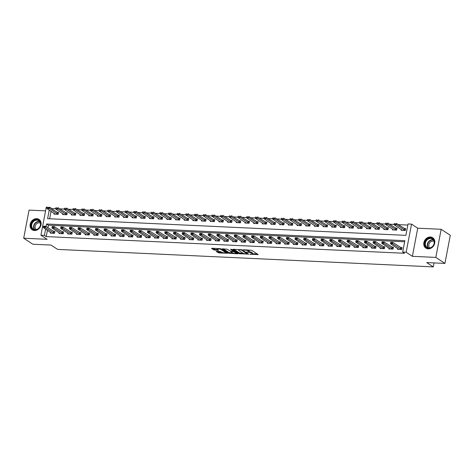 <?xml version="1.0" encoding="UTF-8"?>
<svg xmlns="http://www.w3.org/2000/svg" width="474" height="474" viewBox="0 0 474 474"><rect width="100%" height="100%" fill="white"/><g stroke="black" fill="none" stroke-linecap="round" stroke-linejoin="round"><path stroke-width="0.71" d="M249.857 254.254L258.146 254.574L251.7 250.325L243.417 249.721L244.857 250.094A2.506 0.61 -169.2 0 1 248.18 250.953L248.72 251.303A2.506 0.61 -169.2 0 1 248.998 251.676A2.506 0.61 -169.2 0 1 247.689 251.961L246.521 252.055L248.186 252.287A2.506 0.61 -169.2 0 1 251.516 253.146L252.055 253.501A2.506 0.61 -169.2 0 1 252.334 253.868A2.506 0.61 -169.2 0 1 251.019 254.153L249.857 254.254M34.454 230.518A6.221 5.208 -56.7 0 0 40.598 226.187A6.221 5.208 -56.7 0 0 39.004 219.391A6.221 5.208 -56.7 0 0 36.711 218.662A6.221 5.208 -56.7 0 0 30.567 222.987A6.221 5.208 -56.7 0 0 32.161 229.789A6.221 5.208 -56.7 0 0 34.454 230.518M428.158 248.85A6.221 5.208 -56.7 0 0 434.303 244.519A6.221 5.208 -56.7 0 0 432.709 237.723A6.221 5.208 -56.7 0 0 430.422 236.994A6.221 5.208 -56.7 0 0 424.271 241.319A6.221 5.208 -56.7 0 0 425.865 248.121A6.221 5.208 -56.7 0 0 428.158 248.85M216.553 251.309L216.227 251.516L219.077 252.974L227.532 253.258L220.991 248.897L219.954 248.631L211.908 248.252L211.588 248.459L213.774 249.899L218.253 250.325L218.579 250.124L217.495 249.407A2.097 0.51 -169.2 0 1 217.258 249.099A2.097 0.51 -169.2 0 1 218.869 248.903A2.097 0.51 -169.2 0 1 221.139 249.579L225.387 252.375A2.097 0.51 -169.2 0 1 225.624 252.678A2.097 0.51 -169.2 0 1 224.012 252.873A2.097 0.51 -169.2 0 1 221.743 252.204L219.995 251.469L216.553 251.309M47.43 230.263L46.227 236.591L44.402 235.388L40.93 235.228L46.292 207.102L49.711 207.559M444.938 263.42L435.807 257.412L441.17 229.286L450.3 235.294L444.938 263.42L426.707 262.572L433.283 266.898L57.627 249.401L51.056 245.076L32.83 244.228L23.7 238.221L47.133 239.311L40.93 235.228M441.17 229.286L417.736 228.195L412.374 256.321L435.807 257.412M412.374 256.321L406.165 252.233L402.693 252.073L404.867 240.673L46.576 223.989L46.085 226.56M46.227 236.591L404.518 253.276L402.693 252.073M239.234 253.691L248.643 254.129L242.19 249.881L233.107 249.241L232.781 249.448L239.234 253.691L239.382 252.932L243.281 253.335M237.717 253.839L228.64 253.199L222.099 248.838L226.993 249.176L230.648 251.167L233.338 251.184L230.53 249.277L231.484 249.318L238.043 253.637L237.717 253.839L237.788 253.472M45.575 210.865L29.062 210.101L23.7 238.221M404.654 241.776L48.401 225.191L47.91 227.763M397.727 248.477L397.567 249.306L401.733 249.502L402.094 247.6L400.566 247.529M389.047 248.074L388.887 248.903L393.053 249.099L393.42 247.197L391.885 247.126M380.367 247.665L380.207 248.5L384.378 248.696L384.74 246.794L383.205 246.723M371.687 247.262L371.527 248.098L375.698 248.287L376.06 246.391L374.525 246.32M363.007 246.859L362.853 247.689L367.018 247.884L367.38 245.982L365.845 245.911M354.327 246.456L354.173 247.286L358.338 247.481L358.7 245.579L357.171 245.508M345.653 246.053L345.493 246.883L349.658 247.078L350.019 245.177L348.491 245.105M336.973 245.645L336.813 246.48L340.978 246.676L341.339 244.774L339.811 244.703M328.292 245.242L328.132 246.077L332.298 246.267L332.659 244.371L331.13 244.3M319.612 244.839L319.452 245.668L323.618 245.864L323.979 243.962L322.45 243.891M310.932 244.436L310.772 245.265L314.937 245.461L315.299 243.559L313.77 243.488M302.252 244.033L302.092 244.862L306.257 245.058L306.625 243.156L305.09 243.085M293.572 243.624L293.412 244.46L297.577 244.649L297.945 242.753L296.41 242.682M284.892 243.221L284.732 244.057L288.903 244.246L289.264 242.35L287.73 242.279M276.212 242.818L276.052 243.648L280.223 243.843L280.584 241.941L279.05 241.87M267.532 242.415L267.377 243.245L271.543 243.44L271.904 241.539L270.37 241.467M258.851 242.007L258.697 242.842L262.863 243.038L263.224 241.136L261.695 241.065M250.177 241.604L250.017 242.439L254.183 242.629L254.544 240.733L253.015 240.662M241.497 241.201L241.337 242.03L245.502 242.226L245.864 240.33L244.335 240.253M232.817 240.798L232.657 241.627L236.822 241.823L237.184 239.921L235.655 239.85M224.137 240.395L223.977 241.225L228.142 241.42L228.504 239.518L226.975 239.447M215.457 239.986L215.297 240.822L219.462 241.017L219.823 239.115L218.295 239.044M206.777 239.583L206.617 240.419L210.782 240.608L211.149 238.712L209.615 238.641M198.096 239.18L197.936 240.01L202.102 240.205L202.469 238.304L200.935 238.232M189.416 238.778L189.256 239.607L193.428 239.803L193.789 237.901L192.254 237.829M180.736 238.375L180.576 239.204L184.747 239.4L185.109 237.498L183.574 237.427M172.056 237.966L171.902 238.801L176.067 238.997L176.429 237.095L174.894 237.024M163.376 237.563L163.222 238.398L167.387 238.588L167.749 236.692L166.22 236.621M154.702 237.16L154.542 237.989L158.707 238.185L159.068 236.283L157.54 236.212M146.022 236.757L145.862 237.587L150.027 237.782L150.388 235.88L148.86 235.809M137.342 236.354L137.182 237.184L141.347 237.379L141.708 235.477L140.18 235.406M128.661 235.945L128.501 236.781L132.667 236.97L133.028 235.074L131.499 235.003M119.981 235.542L119.821 236.378L123.987 236.567L124.348 234.671L122.819 234.6M111.301 235.14L111.141 235.969L115.306 236.165L115.674 234.263L114.139 234.192M102.621 234.737L102.461 235.566L106.626 235.762L106.994 233.86L105.459 233.789M93.941 234.328L93.781 235.163L97.952 235.359L98.314 233.457L96.779 233.386M85.261 233.925L85.101 234.76L89.272 234.95L89.633 233.054L88.099 232.983M76.581 233.522L76.427 234.352L80.592 234.547L80.953 232.651L79.419 232.574M67.9 233.119L67.746 233.949L71.912 234.144L72.273 232.242L70.745 232.171M59.226 232.716L59.066 233.546L63.232 233.741L63.593 231.839L62.064 231.768M50.546 232.307L50.386 233.143L54.551 233.338L54.913 231.436L53.384 231.365M407.847 225.055L398.237 224.611M394.119 224.415L389.557 224.202M385.439 224.012L380.877 223.799M376.759 223.609L372.197 223.396M368.079 223.207L363.517 222.993M359.399 222.798L354.836 222.59M350.719 222.395L346.156 222.182M342.038 221.992L337.476 221.779M333.358 221.589L328.796 221.376M324.678 221.186L320.116 220.973M315.998 220.777L311.442 220.57M307.324 220.374L302.762 220.161M298.644 219.972L294.081 219.758M289.964 219.569L285.401 219.355M281.283 219.166L276.721 218.952M272.603 218.757L268.041 218.544M263.923 218.354L259.361 218.141M255.243 217.951L250.681 217.738M246.563 217.548L242.001 217.335M237.883 217.139L233.321 216.932M229.203 216.737L224.64 216.523M220.529 216.334L215.966 216.12M211.848 215.931L207.286 215.717M203.168 215.528L198.606 215.315M194.488 215.119L189.926 214.912M185.808 214.716L181.246 214.503M177.128 214.313L172.566 214.1M168.448 213.91L163.886 213.697M159.768 213.507L155.205 213.294M151.088 213.099L146.525 212.891M142.407 212.696L137.845 212.482M133.727 212.293L129.165 212.079M125.053 211.89L120.491 211.677M116.373 211.487L111.811 211.274M107.693 211.078L103.131 210.865M99.013 210.675L94.45 210.462M90.333 210.272L85.77 210.059M81.652 209.869L77.09 209.656M72.972 209.467L68.41 209.253M64.292 209.058L59.73 208.844M55.612 208.655L51.536 208.761M51.056 211.262L49.628 218.763M401.354 229.475L401.194 230.305L405.359 230.5L405.72 228.598L404.192 228.527M392.673 229.072L392.513 229.902L396.679 230.097L397.04 228.195L395.512 228.124M383.993 228.664L383.833 229.499L387.999 229.694L388.36 227.793L386.831 227.721M375.313 228.261L375.153 229.096L379.319 229.286L379.686 227.39L378.151 227.319M366.633 227.858L366.473 228.687L370.638 228.883L371.006 226.981L369.471 226.91M357.953 227.455L357.793 228.284L361.964 228.48L362.326 226.578L360.791 226.507M349.273 227.052L349.113 227.881L353.284 228.077L353.645 226.175L352.111 226.104M340.593 226.643L340.439 227.479L344.604 227.668L344.965 225.772L343.431 225.701M331.913 226.24L331.759 227.076L335.924 227.265L336.285 225.369L334.757 225.298M323.238 225.837L323.078 226.667L327.244 226.862L327.605 224.96L326.076 224.889M314.558 225.434L314.398 226.264L318.564 226.459L318.925 224.558L317.396 224.486M305.878 225.026L305.718 225.861L309.883 226.057L310.245 224.155L308.716 224.084M297.198 224.623L297.038 225.458L301.203 225.648L301.565 223.752L300.036 223.681M288.518 224.22L288.358 225.049L292.523 225.245L292.885 223.343L291.356 223.272M279.838 223.817L279.678 224.646L283.843 224.842L284.21 222.94L282.676 222.869M271.158 223.414L270.998 224.243L275.163 224.439L275.53 222.537L273.996 222.466M262.478 223.005L262.318 223.841L266.489 224.036L266.85 222.134L265.316 222.063M253.797 222.602L253.643 223.438L257.809 223.627L258.17 221.731L256.635 221.66M245.117 222.199L244.963 223.029L249.128 223.224L249.49 221.322L247.961 221.251M236.437 221.796L236.283 222.626L240.448 222.821L240.81 220.92L239.281 220.848M227.763 221.394L227.603 222.223L231.768 222.419L232.13 220.517L230.601 220.446M219.083 220.985L218.923 221.82L223.088 222.016L223.45 220.114L221.921 220.043M210.403 220.582L210.243 221.417L214.408 221.607L214.769 219.711L213.241 219.64M201.723 220.179L201.563 221.008L205.728 221.204L206.089 219.302L204.561 219.231M193.042 219.776L192.882 220.606L197.048 220.801L197.409 218.899L195.881 218.828M184.362 219.373L184.202 220.203L188.368 220.398L188.735 218.496L187.2 218.425M175.682 218.964L175.522 219.8L179.687 219.989L180.055 218.093L178.52 218.022M167.002 218.561L166.842 219.397L171.013 219.586L171.375 217.69L169.84 217.619M158.322 218.159L158.168 218.988L162.333 219.184L162.695 217.282L161.16 217.211M149.642 217.756L149.488 218.585L153.653 218.781L154.014 216.879L152.486 216.808M140.962 217.347L140.808 218.182L144.973 218.378L145.334 216.476L143.806 216.405M132.287 216.944L132.127 217.779L136.293 217.969L136.654 216.073L135.126 216.002M123.607 216.541L123.447 217.37L127.613 217.566L127.974 215.67L126.445 215.593M114.927 216.138L114.767 216.968L118.933 217.163L119.294 215.261L117.765 215.19M106.247 215.735L106.087 216.565L110.252 216.76L110.614 214.858L109.085 214.787M97.567 215.326L97.407 216.162L101.572 216.357L101.94 214.455L100.405 214.384M88.887 214.923L88.727 215.759L92.892 215.948L93.26 214.052L91.725 213.981M80.207 214.521L80.047 215.35L84.218 215.546L84.579 213.644L83.045 213.573M71.527 214.118L71.367 214.947L75.538 215.143L75.899 213.241L74.365 213.17M62.846 213.715L62.692 214.544L66.858 214.74L67.219 212.838L65.685 212.767M54.166 213.306L54.012 214.141L58.178 214.337L58.539 212.435L57.01 212.364M433.283 266.898L434.042 262.91M51.589 208.465L49.764 207.268M49.231 210.059L47.59 218.668L405.88 235.353L408.055 223.947L411.527 224.113L406.165 252.233M417.736 228.195L411.527 224.113M45.605 229.061L44.402 235.388M48.401 225.191L46.576 223.989M252.334 253.868L252.476 253.11A2.506 0.61 -169.2 0 0 252.198 252.737L252.055 253.501M249.016 251.593A2.506 0.61 -169.2 0 1 251.658 252.387L252.198 252.737M248.998 251.676L249.146 250.912A2.506 0.61 -169.2 0 0 248.868 250.545L248.72 251.303M247.801 249.928A2.506 0.61 -169.2 0 1 248.329 250.189L248.868 250.545M252.358 253.756L257.252 253.981M233.824 249.277L239.382 252.932M247.428 253.525L247.748 253.543M247.067 253.969L241.627 250.1L239.915 249.863A2.506 0.61 -169.2 0 0 238.6 250.154A2.506 0.61 -169.2 0 0 238.878 250.521L242.747 253.069A2.506 0.61 -169.2 0 0 246.077 253.922L247.067 253.969M237.148 253.045L236.236 253.003M232.598 252.838L229.825 252.707L229.677 253.466M223.224 248.779L228.782 252.441L229.825 252.707M232.319 252.683A2.097 0.51 -169.2 0 0 234.594 253.359A2.097 0.51 -169.2 0 0 236.2 253.163A2.097 0.51 -169.2 0 0 235.969 252.855L233.433 251.599L230.737 251.587L232.319 252.683M233.836 250.87L233.433 251.599M212.625 248.287L214.959 249.407L217.684 249.531M217.27 251.344L219.225 252.209L221.992 252.34M225.654 252.512L226.548 252.553M405.608 229.209L396.412 223.408L396.151 224.777L394.072 224.682L402.385 230.364M395.31 223.645L394.267 223.598M405.151 230.488L395.269 223.87M394.072 224.682L394.226 223.823M390.641 242.599L391.643 242.872L390.706 242.315L392.786 242.41L401.982 248.21M391.684 242.647L392.786 242.41L392.525 243.778L401.525 249.49M398.758 249.365L390.446 243.683L392.525 243.778L391.643 242.872M390.6 242.824L390.446 243.683M396.928 228.8L387.732 223.005L387.471 224.374L385.392 224.279L393.704 229.955M386.63 223.242L385.587 223.189M396.471 230.086L386.588 223.467M385.392 224.279L385.546 223.42M388.247 228.397L379.052 222.602L378.791 223.971L376.712 223.87L385.024 229.552M377.95 222.833L376.907 222.786M387.791 229.683L377.908 223.064M376.712 223.87L376.866 223.017M379.567 227.994L370.378 222.199L370.111 223.568L368.031 223.467L376.344 229.149M369.27 222.43L368.227 222.383M379.111 229.28L369.228 222.662M368.031 223.467L368.185 222.608M381.961 242.19L382.962 242.469L382.026 241.912L384.112 242.007L393.301 247.801M383.004 242.244L384.112 242.007L383.851 243.375L392.845 249.087M390.078 248.957L381.766 243.281L383.851 243.375L382.962 242.469M381.92 242.421L381.766 243.281M373.281 241.787L374.282 242.066L373.346 241.509L375.432 241.604L384.621 247.398M374.324 241.835L375.432 241.604L375.171 242.972L384.165 248.684M381.398 248.554L373.085 242.878L375.171 242.972L374.282 242.066M373.239 242.018L373.085 242.878M364.607 241.385L365.602 241.663L364.666 241.1L366.752 241.201L375.941 246.995M365.644 241.432L366.752 241.201L366.491 242.57L375.485 248.281M372.718 248.151L364.405 242.469L366.491 242.57L365.602 241.663M364.559 241.61L364.405 242.469M370.887 227.591L361.698 221.791L361.437 223.159L359.351 223.064L367.664 228.746M360.59 222.028L359.547 221.98M370.431 228.871L360.548 222.253M359.351 223.064L359.505 222.205M355.927 240.982L356.922 241.254L355.986 240.697L358.071 240.798L367.261 246.593M356.963 241.029L358.071 240.798L357.811 242.161L366.805 247.872M364.038 247.748L355.725 242.066L357.811 242.161L356.922 241.254M355.879 241.207L355.725 242.066M426.013 240.359A5.386 4.503 123.3 0 1 432.774 238.778A5.386 4.503 123.3 0 1 433.153 245.87A5.386 4.503 123.3 0 1 426.387 247.446A5.386 4.503 123.3 0 1 426.013 240.359M433.07 245.781A4.989 4.171 -56.7 0 0 432.507 239.068A4.989 4.171 -56.7 0 0 426.458 240.685A4.989 4.171 -56.7 0 0 427.021 247.398A4.989 4.171 -56.7 0 0 433.07 245.781M429.794 247.92A3.928 3.282 123.3 0 1 429.651 242.866A3.928 3.282 123.3 0 1 434.077 241.408M433.242 238.132A6.186 5.173 -56.7 0 0 432.981 237.948A6.186 5.173 -56.7 0 0 425.48 239.951A6.186 5.173 -56.7 0 0 426.179 248.275A6.186 5.173 -56.7 0 0 426.458 248.441M34.898 229.914A5.386 4.503 123.3 0 1 31.189 224.563A5.386 4.503 123.3 0 1 36.854 219.652A5.386 4.503 123.3 0 1 40.563 225.002A5.386 4.503 123.3 0 1 34.898 229.914M36.966 220.149A4.989 4.171 -56.7 0 0 32.036 223.621A4.989 4.171 -56.7 0 0 33.316 229.066A4.989 4.171 -56.7 0 0 35.153 229.653A4.989 4.171 -56.7 0 0 40.077 226.181A4.989 4.171 -56.7 0 0 38.797 220.736A4.989 4.171 -56.7 0 0 36.966 220.149M36.083 229.588A3.928 3.282 123.3 0 1 35.479 225.322A3.928 3.282 123.3 0 1 39.265 222.804A3.928 3.282 123.3 0 1 40.373 223.076M39.538 219.8A6.186 5.173 -56.7 0 0 39.277 219.616A6.186 5.173 -56.7 0 0 36.996 218.893A6.186 5.173 -56.7 0 0 30.893 223.195A6.186 5.173 -56.7 0 0 32.475 229.943A6.186 5.173 -56.7 0 0 32.747 230.109M362.207 227.182L353.017 221.388L352.757 222.756L350.671 222.662L358.984 228.338M351.909 221.625L350.873 221.571M361.751 228.468L351.868 221.85M350.671 222.662L350.825 221.802M353.527 226.779L344.337 220.985L344.077 222.353L341.991 222.259L350.304 227.935M343.229 221.216L342.192 221.168M353.071 228.065L343.188 221.447M341.991 222.259L342.145 221.399M344.847 226.376L335.657 220.582L335.396 221.951L333.311 221.85L341.624 227.532M334.555 220.813L333.512 220.766M344.391 227.662L334.508 221.044M333.311 221.85L333.465 220.997M336.167 225.974L326.977 220.179L326.716 221.548L324.631 221.447L332.944 227.129M325.875 220.41L324.832 220.363M335.711 227.259L325.828 220.641M324.631 221.447L324.785 220.588M327.493 225.571L318.297 219.77L318.036 221.139L315.951 221.044L324.269 226.726M317.195 220.007L316.152 219.96M327.03 226.85L317.147 220.232M315.951 221.044L316.111 220.185M347.246 240.579L348.242 240.851L347.306 240.294L349.391 240.389L358.581 246.19M348.289 240.626L349.391 240.389L349.131 241.758L358.125 247.469M355.358 247.345L347.045 241.663L349.131 241.758L348.242 240.851M347.199 240.804L347.045 241.663M338.566 240.17L339.562 240.448L338.626 239.891L340.711 239.986L349.907 245.781M339.609 240.223L340.711 239.986L340.451 241.355L349.445 247.067M346.684 246.936L338.365 241.26L340.451 241.355L339.562 240.448M338.525 240.401L338.365 241.26M329.886 239.767L330.882 240.045L329.951 239.489L332.031 239.583L341.227 245.378M330.929 239.814L332.031 239.583L331.77 240.952L340.765 246.664M338.003 246.533L329.685 240.851L331.77 240.952L330.882 240.045M329.845 239.998L329.685 240.851M321.206 239.364L322.202 239.643L321.271 239.08L323.351 239.18L332.547 244.975M322.249 239.411L323.351 239.18L323.09 240.549L332.09 246.261M329.323 246.13L321.011 240.448L323.09 240.549L322.202 239.643M321.165 239.589L321.011 240.448M312.526 238.961L313.527 239.234L312.591 238.677L314.671 238.778L323.866 244.572M313.569 239.009L314.671 238.778L314.41 240.14L323.41 245.852M320.643 245.728L312.33 240.045L314.41 240.14L313.527 239.234M312.485 239.186L312.33 240.045M318.812 225.162L309.617 219.367L309.356 220.736L307.276 220.641L315.589 226.317M308.515 219.604L307.472 219.551M318.356 226.448L308.467 219.829M307.276 220.641L307.43 219.782M303.846 238.552L304.847 238.831L303.911 238.274L305.991 238.369L315.186 244.163M304.889 238.606L305.991 238.369L305.73 239.737L314.73 245.449M311.963 245.319L303.65 239.643L305.73 239.737L304.847 238.831M303.804 238.783L303.65 239.643M310.132 224.759L300.937 218.964L300.676 220.333L298.596 220.238L306.909 225.914M299.835 219.195L298.792 219.148M309.676 226.045L299.793 219.426M298.596 220.238L298.75 219.379M295.166 238.149L296.167 238.428L295.231 237.871L297.311 237.966L306.506 243.76M296.209 238.197L297.311 237.966L297.05 239.334L306.05 245.046M303.283 244.916L294.97 239.24L297.05 239.334L296.167 238.428M295.124 238.381L294.97 239.24M301.452 224.356L292.257 218.561L291.996 219.93L289.916 219.829L298.229 225.511M291.154 218.792L290.112 218.745M300.996 225.642L291.113 219.024M289.916 219.829L290.07 218.976M286.486 237.747L287.487 238.025L286.551 237.468L288.636 237.563L297.826 243.358M287.528 237.794L288.636 237.563L288.376 238.932L297.37 244.643M294.603 244.513L286.29 238.831L288.376 238.932L287.487 238.025M286.444 237.978L286.29 238.831M292.772 223.953L283.576 218.159L283.316 219.527L281.236 219.426L289.549 225.109M282.474 218.39L281.432 218.342M292.316 225.239L282.433 218.615M281.236 219.426L281.39 218.567M277.811 237.344L278.807 237.622L277.871 237.059L279.956 237.16L289.146 242.955M278.848 237.391L279.956 237.16L279.696 238.529L288.69 244.24M285.923 244.11L277.61 238.428L279.696 238.529L278.807 237.622M277.764 237.569L277.61 238.428M284.092 223.55L274.902 217.75L274.636 219.118L272.556 219.024L280.869 224.706M273.794 217.987L272.751 217.939M283.636 224.83L273.753 218.212M272.556 219.024L272.71 218.164M269.131 236.941L270.127 237.213L269.191 236.656L271.276 236.751L280.466 242.552M270.168 236.988L271.276 236.751L271.015 238.12L280.01 243.832M277.243 243.707L268.93 238.025L271.015 238.12L270.127 237.213M269.084 237.166L268.93 238.025M275.412 223.141L266.222 217.347L265.961 218.715L263.876 218.621L272.189 224.297M265.114 217.584L264.071 217.53M274.956 224.427L265.073 217.809M263.876 218.621L264.03 217.762M260.451 236.532L261.447 236.81L260.51 236.253L262.596 236.348L271.786 242.143M261.488 236.585L262.596 236.348L262.335 237.717L271.329 243.429M268.562 243.298L260.25 237.622L262.335 237.717L261.447 236.81M260.404 236.763L260.25 237.622M266.732 222.739L257.542 216.944L257.281 218.313L255.196 218.218L263.508 223.894M256.434 217.175L255.397 217.128M266.275 224.024L256.393 217.406M255.196 218.218L255.35 217.359M258.052 222.336L248.862 216.541L248.601 217.91L246.516 217.809L254.828 223.491M247.754 216.772L246.717 216.725M257.595 223.621L247.712 217.003M246.516 217.809L246.67 216.95M249.371 221.933L240.182 216.138L239.921 217.501L237.835 217.406L246.148 223.088M239.08 216.369L238.037 216.322M248.915 223.213L239.032 216.594M237.835 217.406L237.989 216.547M240.697 221.53L231.502 215.729L231.241 217.098L229.155 217.003L237.468 222.685M230.4 215.966L229.357 215.919M240.235 222.81L230.352 216.191M229.155 217.003L229.315 216.144M232.017 221.121L222.821 215.326L222.561 216.695L220.475 216.6L228.794 222.276M221.719 215.563L220.677 215.51M231.555 222.407L221.672 215.788M220.475 216.6L220.635 215.741M223.337 220.718L214.141 214.923L213.881 216.292L211.801 216.191L220.114 221.873M213.039 215.155L211.997 215.107M222.881 222.004L212.992 215.386M211.801 216.191L211.955 215.338M214.657 220.315L205.461 214.521L205.201 215.889L203.121 215.788L211.434 221.471M204.359 214.752L203.316 214.704M214.201 221.601L204.318 214.983M203.121 215.788L203.275 214.929M205.977 219.912L196.781 214.118L196.52 215.48L194.441 215.386L202.754 221.068M195.679 214.349L194.636 214.301M205.52 221.192L195.638 214.574M194.441 215.386L194.595 214.526M197.297 219.509L188.101 213.709L187.84 215.078L185.761 214.983L194.073 220.665M186.999 213.946L185.956 213.898M196.84 220.789L186.957 214.171M185.761 214.983L185.915 214.124M188.616 219.101L179.427 213.306L179.166 214.675L177.08 214.58L185.393 220.256M178.319 213.537L177.276 213.49M188.16 220.386L178.277 213.768M177.08 214.58L177.235 213.721M179.936 218.698L170.747 212.903L170.486 214.272L168.4 214.171L176.713 219.853M169.639 213.134L168.596 213.087M179.48 219.983L169.597 213.365M168.4 214.171L168.554 213.318M171.256 218.295L162.067 212.5L161.806 213.869L159.72 213.768L168.033 219.45M160.959 212.731L159.922 212.684M170.8 219.581L160.917 212.962M159.72 213.768L159.874 212.909M162.576 217.892L153.386 212.091L153.126 213.46L151.04 213.365L159.353 219.047M152.278 212.328L151.242 212.281M162.12 219.172L152.237 212.553M151.04 213.365L151.194 212.506M153.896 217.483L144.706 211.688L144.446 213.057L142.36 212.962L150.673 218.638M143.604 211.925L142.561 211.872M153.44 218.769L143.557 212.151M142.36 212.962L142.514 212.103M145.222 217.08L136.026 211.286L135.765 212.654L133.68 212.559L141.993 218.236M134.924 211.517L133.881 211.469M144.76 218.366L134.877 211.748M133.68 212.559L133.84 211.7M136.542 216.677L127.346 210.883L127.085 212.251L125 212.151L133.318 217.833M126.244 211.114L125.201 211.066M136.079 217.963L126.197 211.345M125 212.151L125.16 211.297M127.862 216.274L118.666 210.48L118.405 211.848L116.326 211.748L124.638 217.43M117.564 210.711L116.521 210.663M127.405 217.56L117.516 210.936M116.326 211.748L116.48 210.889M119.181 215.871L109.986 210.071L109.725 211.44L107.645 211.345L115.958 217.027M108.884 210.308L107.841 210.26M118.725 217.151L108.842 210.533M107.645 211.345L107.799 210.486M251.771 236.129L252.766 236.407L251.83 235.851L253.916 235.945L263.106 241.74M252.814 236.176L253.916 235.945L253.655 237.314L262.649 243.026M259.882 242.895L251.57 237.219L253.655 237.314L252.766 236.407M251.724 236.36L251.57 237.219M243.091 235.726L244.086 236.005L243.15 235.442L245.236 235.542L254.431 241.337M244.134 235.774L245.236 235.542L244.975 236.911L253.969 242.623M251.208 242.492L242.889 236.81L244.975 236.911L244.086 236.005M243.049 235.957L242.889 236.81M234.411 235.323L235.406 235.596L234.476 235.039L236.556 235.14L245.751 240.934M235.454 235.371L236.556 235.14L236.295 236.508L245.289 242.22M242.528 242.09L234.215 236.407L236.295 236.508L235.406 235.596M234.369 235.548L234.215 236.407M225.731 234.92L226.732 235.193L225.796 234.636L227.876 234.731L237.071 240.531M226.773 234.968L227.876 234.731L227.615 236.099L236.615 241.811M233.848 241.687L225.535 236.005L227.615 236.099L226.732 235.193M225.689 235.145L225.535 236.005M217.051 234.512L218.052 234.79L217.116 234.233L219.195 234.328L228.391 240.122M218.093 234.565L219.195 234.328L218.935 235.697L227.935 241.408M225.168 241.278L216.855 235.602L218.935 235.697L218.052 234.79M217.009 234.743L216.855 235.602M208.37 234.109L209.372 234.387L208.436 233.83L210.515 233.925L219.711 239.72M209.413 234.156L210.515 233.925L210.255 235.294L219.255 241.005M216.488 240.875L208.175 235.199L210.255 235.294L209.372 234.387M208.329 234.34L208.175 235.199M199.69 233.706L200.692 233.984L199.755 233.421L201.835 233.522L211.031 239.317M200.733 233.753L201.835 233.522L201.574 234.891L210.575 240.602M207.808 240.472L199.495 234.79L201.574 234.891L200.692 233.984M199.649 233.931L199.495 234.79M191.01 233.303L192.011 233.575L191.075 233.018L193.161 233.119L202.351 238.914M192.053 233.35L193.161 233.119L192.9 234.482L201.894 240.2M199.127 240.069L190.815 234.387L192.9 234.482L192.011 233.575M190.969 233.528L190.815 234.387M182.336 232.9L183.331 233.172L182.395 232.616L184.481 232.71L193.67 238.511M183.373 232.947L184.481 232.71L184.22 234.079L193.214 239.791M190.447 239.666L182.135 233.984L184.22 234.079L183.331 233.172M182.289 233.125L182.135 233.984M173.656 232.491L174.651 232.77L173.715 232.213L175.801 232.307L184.99 238.102M174.693 232.544L175.801 232.307L175.54 233.676L184.534 239.388M181.767 239.257L173.454 233.581L175.54 233.676L174.651 232.77M173.608 232.722L173.454 233.581M164.976 232.088L165.971 232.367L165.035 231.81L167.121 231.904L176.31 237.699M166.018 232.136L167.121 231.904L166.86 233.273L175.854 238.985M173.087 238.855L164.774 233.172L166.86 233.273L165.971 232.367M164.928 232.319L164.774 233.172M156.296 231.685L157.291 231.964L156.355 231.401L158.44 231.502L167.63 237.296M157.338 231.733L158.44 231.502L158.18 232.87L167.174 238.582M164.407 238.452L156.094 232.77L158.18 232.87L157.291 231.964M156.248 231.91L156.094 232.77M147.615 231.282L148.611 231.555L147.675 230.998L149.76 231.099L158.956 236.893M148.658 231.33L149.76 231.099L149.5 232.461L158.494 238.173M155.733 238.049L147.414 232.367L149.5 232.461L148.611 231.555M147.574 231.508L147.414 232.367M138.935 230.879L139.931 231.152L139.001 230.595L141.08 230.69L150.276 236.49M139.978 230.927L141.08 230.69L140.819 232.059L149.814 237.77M147.053 237.646L138.74 231.964L140.819 232.059L139.931 231.152M138.894 231.105L138.74 231.964M130.255 230.471L131.257 230.749L130.32 230.192L132.4 230.287L141.596 236.082M131.298 230.518L132.4 230.287L132.139 231.656L141.139 237.367M138.372 237.237L130.06 231.561L132.139 231.656L131.257 230.749M130.214 230.702L130.06 231.561M121.575 230.068L122.576 230.346L121.64 229.789L123.72 229.884L132.916 235.679M122.618 230.115L123.72 229.884L123.459 231.253L132.459 236.964M129.692 236.834L121.38 231.152L123.459 231.253L122.576 230.346M121.534 230.299L121.38 231.152M112.895 229.665L113.896 229.943L112.96 229.38L115.04 229.481L124.235 235.276M113.938 229.712L115.04 229.481L114.779 230.85L123.779 236.562M121.012 236.431L112.699 230.749L114.779 230.85L113.896 229.943M112.853 229.89L112.699 230.749M104.215 229.262L105.216 229.535L104.28 228.978L106.366 229.072L115.555 234.873M105.258 229.309L106.366 229.072L106.099 230.441L115.099 236.153M112.332 236.028L104.019 230.346L106.099 230.441L105.216 229.535M104.173 229.487L104.019 230.346M110.501 215.463L101.306 209.668L101.045 211.037L98.965 210.942L107.278 216.618M100.204 209.905L99.161 209.852M110.045 216.748L100.162 210.13M98.965 210.942L99.119 210.083M95.535 228.853L96.536 229.132L95.6 228.575L97.685 228.669L106.875 234.464M96.578 228.906L97.685 228.669L97.425 230.038L106.419 235.75M103.652 235.619L95.339 229.943L97.425 230.038L96.536 229.132M95.493 229.084L95.339 229.943M101.821 215.06L92.626 209.265L92.365 210.634L90.285 210.539L98.598 216.215M91.523 209.496L90.481 209.449M101.365 216.345L91.482 209.727M90.285 210.539L90.439 209.68M86.861 228.45L87.856 228.729L86.92 228.172L89.005 228.267L98.195 234.061M87.897 228.498L89.005 228.267L88.745 229.635L97.739 235.347M94.972 235.217L86.659 229.54L88.745 229.635L87.856 228.729M86.813 228.681L86.659 229.54M93.141 214.657L83.951 208.862L83.691 210.231L81.605 210.13L89.918 215.812M82.843 209.093L81.801 209.046M92.685 215.943L82.802 209.324M81.605 210.13L81.759 209.271M78.18 228.047L79.176 228.326L78.24 227.763L80.325 227.864L89.515 233.658M79.217 228.095L80.325 227.864L80.065 229.232L89.059 234.944M86.292 234.814L77.979 229.132L80.065 229.232L79.176 228.326M78.133 228.278L77.979 229.132M84.461 214.254L75.271 208.459L75.01 209.822L72.925 209.727L81.238 215.409M74.163 208.69L73.126 208.643M84.005 215.54L74.122 208.916M72.925 209.727L73.079 208.868M69.5 227.644L70.496 227.923L69.559 227.36L71.645 227.461L80.835 233.255M70.543 227.692L71.645 227.461L71.384 228.829L80.379 234.541M77.612 234.411L69.299 228.729L71.384 228.829L70.496 227.923M69.453 227.87L69.299 228.729M75.781 213.851L66.591 208.05L66.33 209.419L64.245 209.324L72.558 215.006M65.483 208.287L64.446 208.24M75.325 215.131L65.442 208.513M64.245 209.324L64.399 208.465M60.82 227.242L61.816 227.514L60.879 226.957L62.965 227.052L72.155 232.853M61.863 227.289L62.965 227.052L62.704 228.421L71.698 234.132M68.931 234.008L60.619 228.326L62.704 228.421L61.816 227.514M60.773 227.467L60.619 228.326M67.101 213.442L57.911 207.648L57.65 209.016L55.565 208.921L63.877 214.598M56.803 207.885L55.766 207.831M66.644 214.728L56.761 208.11M55.565 208.921L55.719 208.062M52.14 226.833L53.135 227.111L52.199 226.554L54.285 226.649L63.48 232.444M53.183 226.886L54.285 226.649L54.024 228.018L63.018 233.729M60.257 233.599L51.939 227.923L54.024 228.018L53.135 227.111M52.099 227.064L51.939 227.923M58.42 213.039L49.231 207.245L48.97 208.613L46.885 208.513L55.197 214.195M48.129 207.476L47.086 207.428M57.964 214.325L48.081 207.707M46.885 208.513L47.039 207.659M43.46 226.43L44.455 226.708L43.525 226.151L45.605 226.246L54.8 232.041M44.503 226.477L45.605 226.246L45.344 227.615L54.338 233.327M51.577 233.196L43.264 227.52L45.344 227.615L44.455 226.708M43.418 226.661L43.264 227.52M250.639 254.135L250.586 254.437M243.974 249.745L243.914 250.053M247.309 251.943L247.25 252.245M251.658 252.387L251.516 253.146M248.252 251.955L248.186 252.287M248.329 250.189L248.18 250.953M244.91 249.792L244.857 250.094M257.897 254.408L257.826 254.775M248.388 253.963L248.317 254.337M240.419 253.199L240.277 253.957M247.392 253.306L247.292 253.827M241.704 249.697L241.627 250.1M240.958 249.608L240.899 249.911M239.968 249.561L239.915 249.863M228.782 252.441L228.64 253.199M233.35 250.55L233.255 251.066M236.07 252.334L235.969 252.855M234.571 251.35L234.47 251.872M231.205 251.19L231.146 251.498M225.488 251.854L225.387 252.375M221.239 249.057L221.139 249.579M218.324 249.958L218.253 250.325M214.959 249.407L214.811 250.165M213.916 249.14L213.774 249.899M227.194 252.974L227.123 253.347M219.225 252.209L219.077 252.974M218.182 251.943L218.04 252.707M404.446 228.699L404.186 230.068M404.589 228.77L404.328 230.139M400.702 249.14L400.968 247.772M400.56 249.069L400.82 247.701M395.766 228.29L395.506 229.659M395.909 228.367L395.648 229.736M387.086 227.887L386.825 229.256M387.228 227.964L386.968 229.333M378.406 227.484L378.145 228.853M378.554 227.561L378.293 228.924M392.028 248.737L392.288 247.369M391.88 248.66L392.14 247.298M383.348 248.335L383.608 246.966M383.199 248.258L383.466 246.889M374.667 247.932L374.928 246.563M374.525 247.855L374.786 246.486M369.726 227.082L369.465 228.45M369.874 227.153L369.613 228.521M365.987 247.523L366.248 246.154M365.845 247.452L366.106 246.083M428.075 247.866A4.989 4.171 123.3 0 1 428.36 241.936A4.989 4.171 123.3 0 1 433.349 239.85M433.556 240.146A4.823 4.035 -56.7 0 0 428.65 242.137A4.823 4.035 -56.7 0 0 428.431 247.938M34.371 229.535A4.989 4.171 123.3 0 1 34.241 224.255A4.989 4.171 123.3 0 1 38.868 221.405A4.989 4.171 123.3 0 1 39.644 221.518M39.852 221.814A4.823 4.035 -56.7 0 0 39.016 221.678A4.823 4.035 -56.7 0 0 34.519 224.475A4.823 4.035 -56.7 0 0 34.721 229.606M361.052 226.679L360.791 228.047M361.194 226.75L360.933 228.118M352.372 226.27L352.111 227.638M352.514 226.347L352.253 227.716M343.691 225.867L343.431 227.236M343.834 225.944L343.573 227.313M335.011 225.464L334.751 226.833M335.154 225.541L334.893 226.904M326.331 225.061L326.071 226.43M326.473 225.132L326.213 226.501M357.307 247.12L357.568 245.751M357.165 247.049L357.426 245.68M348.627 246.717L348.888 245.348M348.485 246.64L348.746 245.271M339.947 246.314L340.208 244.945M339.805 246.237L340.065 244.868M331.267 245.905L331.527 244.543M331.125 245.834L331.385 244.466M322.587 245.502L322.847 244.134M322.444 245.431L322.705 244.063M317.651 224.658L317.39 226.021M317.793 224.729L317.533 226.098M313.906 245.099L314.167 243.731M313.764 245.028L314.025 243.66M308.971 224.249L308.71 225.618M309.113 224.326L308.852 225.695M305.226 244.697L305.493 243.328M305.084 244.62L305.345 243.251M300.291 223.847L300.03 225.215M300.433 223.924L300.172 225.292M296.552 244.294L296.813 242.925M296.404 244.217L296.665 242.848M291.611 223.444L291.35 224.812M291.753 223.515L291.492 224.883M287.872 243.885L288.133 242.522M287.724 243.814L287.991 242.445M282.931 223.041L282.67 224.409M283.079 223.112L282.818 224.48M279.192 243.482L279.453 242.113M279.05 243.411L279.31 242.042M274.25 222.638L273.99 224.001M274.399 222.709L274.138 224.078M270.512 243.079L270.773 241.71M270.37 243.002L270.63 241.639M265.576 222.229L265.316 223.598M265.718 222.306L265.458 223.675M256.896 221.826L256.635 223.195M257.038 221.903L256.778 223.272M248.216 221.423L247.955 222.792M248.358 221.494L248.098 222.863M239.536 221.02L239.275 222.389M239.678 221.091L239.417 222.46M230.856 220.611L230.595 221.98M230.998 220.688L230.737 222.057M222.176 220.209L221.915 221.577M222.318 220.286L222.057 221.654M213.496 219.806L213.235 221.174M213.638 219.883L213.377 221.245M204.815 219.403L204.555 220.771M204.958 219.474L204.697 220.843M196.135 219L195.875 220.369M196.283 219.071L196.017 220.44M187.455 218.591L187.194 219.96M187.603 218.668L187.343 220.037M178.781 218.188L178.514 219.557M178.923 218.265L178.662 219.634M170.101 217.785L169.84 219.154M170.243 217.862L169.982 219.225M161.421 217.382L161.16 218.751M161.563 217.453L161.302 218.822M152.741 216.979L152.48 218.342M152.883 217.051L152.622 218.419M144.06 216.571L143.8 217.939M144.203 216.648L143.942 218.016M135.38 216.168L135.12 217.536M135.523 216.245L135.262 217.613M126.7 215.765L126.44 217.133M126.842 215.836L126.582 217.205M118.02 215.362L117.759 216.731M118.162 215.433L117.902 216.802M261.832 242.676L262.092 241.307M261.689 242.599L261.95 241.23M253.152 242.273L253.412 240.905M253.009 242.196L253.27 240.828M244.471 241.864L244.732 240.496M244.329 241.793L244.59 240.425M235.791 241.462L236.052 240.093M235.649 241.39L235.91 240.022M227.111 241.059L227.372 239.69M226.969 240.982L227.23 239.619M218.431 240.656L218.692 239.287M218.289 240.579L218.55 239.21M209.751 240.253L210.018 238.884M209.609 240.176L209.869 238.807M201.077 239.844L201.337 238.475M200.929 239.773L201.189 238.404M192.397 239.441L192.657 238.072M192.248 239.37L192.515 238.001M183.716 239.038L183.977 237.67M183.574 238.961L183.835 237.593M175.036 238.635L175.297 237.267M174.894 238.558L175.155 237.19M166.356 238.232L166.617 236.864M166.214 238.155L166.475 236.787M157.676 237.824L157.937 236.455M157.534 237.752L157.795 236.384M148.996 237.421L149.257 236.052M148.854 237.35L149.114 235.981M140.316 237.018L140.577 235.649M140.174 236.941L140.434 235.572M131.636 236.615L131.896 235.246M131.494 236.538L131.754 235.169M122.956 236.206L123.216 234.843M122.813 236.135L123.074 234.766M114.281 235.803L114.542 234.434M114.133 235.732L114.394 234.363M109.34 214.959L109.079 216.322M109.482 215.03L109.221 216.399M105.601 235.4L105.862 234.032M105.453 235.323L105.714 233.96M100.66 214.55L100.399 215.919M100.808 214.627L100.541 215.996M96.921 234.997L97.182 233.629M96.779 234.92L97.04 233.552M91.98 214.147L91.719 215.516M92.128 214.224L91.867 215.593M88.241 234.594L88.502 233.226M88.099 234.517L88.36 233.149M83.305 213.744L83.039 215.113M83.448 213.815L83.187 215.184M79.561 234.186L79.822 232.817M79.419 234.115L79.679 232.746M74.625 213.341L74.365 214.71M74.768 213.413L74.507 214.781M70.881 233.783L71.141 232.414M70.739 233.712L70.999 232.343M65.945 212.933L65.685 214.301M66.087 213.01L65.827 214.378M62.201 233.38L62.461 232.011M62.058 233.303L62.319 231.94M57.265 212.53L57.004 213.898M57.407 212.607L57.147 213.975M53.521 232.977L53.781 231.608M53.378 232.9L53.639 231.531M247.458 253.353L247.351 253.904M238.724 249.502L238.6 250.154M233.451 250.616L233.338 251.184M236.33 252.506L236.2 253.163M230.814 251.173L230.737 251.587M225.748 252.026L225.624 252.678M217.37 248.506L217.258 249.099"/></g></svg>
